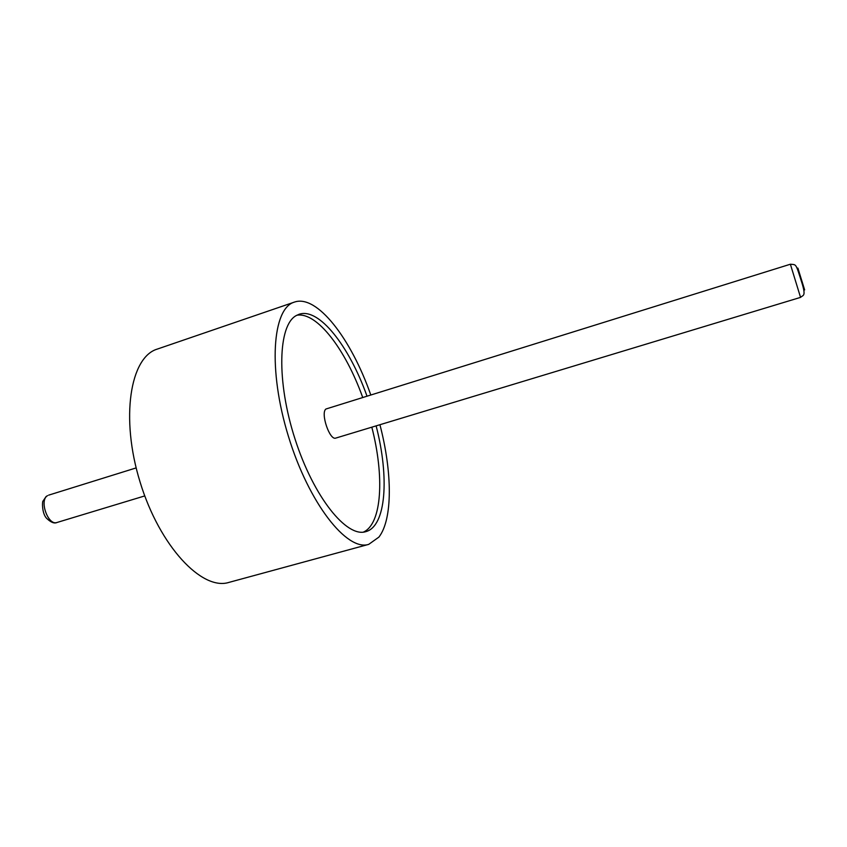 <?xml version="1.0" encoding="UTF-8"?>
<svg xmlns="http://www.w3.org/2000/svg" width="847" height="847" viewBox="0 0 847 847"><rect width="100%" height="100%" fill="white"/><g stroke="black" fill="none" stroke-linecap="round" stroke-linejoin="round"><path stroke-width="1.27" d="M379.922 424.728C392.33 472.075 392.86 519.116 378.916 537.093L368.741 544.356L228.912 582.408C202.062 590.994 159.67 546.389 140.073 482.028C120.179 417.762 130.237 357.053 157.277 349.091L294.364 302.114C316.979 294.047 351.198 338.864 370.753 394.871M368.741 544.356C347.079 551.619 308.911 503.542 288.456 436.47C267.758 369.483 272.363 308.266 294.364 302.114M366.963 396.047C349.271 346.254 318.948 307.186 299.044 314.301L296.249 315.571C278.091 325.089 276.249 381.235 295.084 439.201C313.729 497.242 346.719 537.94 365.777 531.662C386.243 526.368 389.429 477.02 376.121 425.872M363.395 532.107C382.092 523.848 384.506 476.236 371.822 427.184M362.675 397.381C345.65 349.652 316.926 311.611 296.821 315.253M325.979 408.995C320.24 412.796 329.716 440.842 335.804 438.079L800.553 297.382L790.378 264.222L325.979 408.995M804.65 289.918L797.885 268.097L804.65 289.918M47.538 495.664C38.92 500.217 48.099 526.029 57.045 522.472C54.356 523.795 50.884 522.419 46.649 518.353C41.747 513.451 42.128 500.725 43.133 500.948L46.077 496.554L47.538 495.664M800.553 297.382C803.136 294.915 806.048 296.662 802.173 283.713C795.449 262.528 796.593 264.931 790.378 264.222M136.166 467.904L48.66 495.146M144.763 495.918L57.045 522.472"/></g></svg>
